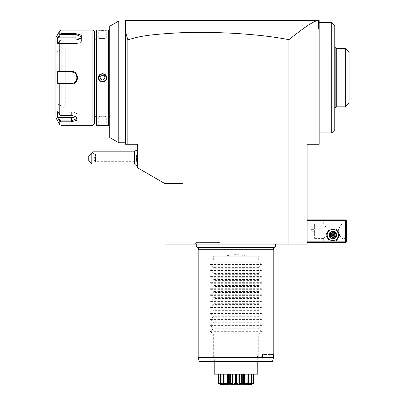 <?xml version="1.0" encoding="UTF-8"?>
<svg xmlns="http://www.w3.org/2000/svg" width="405" height="405" viewBox="0 0 405 405"><rect width="100%" height="100%" fill="white"/><g stroke="black" fill="none" stroke-linecap="round" stroke-linejoin="round"><path stroke-width="0.3" stroke-dasharray="2.02 1.52" d="M127.858 144.271L137.69 144.271L137.69 167.878L164.916 183.597L164.916 182.721L164.916 244.094L307.086 244.094L307.086 144.271L319.186 144.271L319.186 20.25L125.591 20.25L125.591 144.271L127.858 144.271L127.858 39.832C137.194 37.144 142.489 35.179 173.836 33.073C192.972 32.005 214.331 32.172 237.907 33.574C260.258 35.119 273.076 36.733 288.937 39.655C307.081 25.13 312.513 22.462 316.29 20.812L318.457 20.701L318.431 20.25L319.186 21.004M196.83 244.094L275.167 244.094L196.83 244.094M220.993 244.094L195.048 244.094L220.993 244.094L220.118 242.58L195.919 242.58L220.118 242.58M307.086 241.826L307.086 219.895L307.086 241.826L345.652 241.826L345.652 220.649L307.086 220.649M319.186 77.725L319.186 22.518L319.186 77.725M319.186 26.153L318.457 28.77L318.457 20.701M318.457 28.77L319.186 28.228M288.937 39.655L288.937 244.094M316.29 20.812L125.778 20.822L126.35 20.25L125.591 21.004L118.786 21.004L118.786 142.757M125.591 32.238L127.858 39.832M125.591 87.612L125.591 142.757L125.591 87.612M109.709 137.518L109.709 26.244L118.786 21.004M109.709 116.291L109.709 39.153L109.709 116.291M108.955 116.291L108.955 39.153L108.955 116.291M108.955 30.537L108.955 124.912M108.499 30.081L108.499 125.363M96.552 125.363L96.552 30.081M101.022 30.233L101.787 30.253M103.477 30.248L104.819 30.203M105.584 30.157L106.024 30.127M106.216 30.112L106.515 30.086M105.589 125.287L104.768 125.241M104.141 125.216L102.703 125.185M102.546 125.185L101.939 125.191M101.483 125.201L100.369 125.236M99.473 125.287L98.82 125.332M98.729 125.342L98.461 125.363M98.445 125.363L98.744 125.064L106.307 125.064L98.744 125.064L98.744 117.045L106.307 117.045L106.307 125.064L106.611 125.363M103.143 81.785L106.611 77.725L102.526 73.614M101.913 73.659L98.445 77.725L102.526 81.83M96.101 124.912L96.101 30.537M96.101 116.291L96.101 39.153L96.101 116.291M94.436 116.291L94.436 39.153L94.436 116.291M94.436 123.854L94.436 31.595M92.922 125.363L92.922 30.081M61.109 125.363L61.109 121.794L71.371 121.794L77.092 120.229L76.039 116.691L71.371 115.435L60.34 115.379L60.583 115.258L58.381 111.922L57.687 111.598L58.381 111.922L60.583 115.258L60.34 115.4L71.371 115.258L75.801 116.544M61.109 121.794L59.798 121.115L57.687 117.921L57.687 111.598L60.34 115.4L71.371 115.258L71.371 111.922A5.67 2.835 0 0 1 77.041 114.762A5.67 2.835 0 0 1 75.786 116.539M61.109 115.435L61.109 84.078L65.245 84.078M61.109 84.078L60.34 83.87L60.583 83.395L71.371 83.395L71.371 84.083C79.431 84.549 79.461 70.916 71.371 71.366L61.109 71.366L61.109 40.009L75.907 40.014L80.575 38.753L81.628 35.22L75.907 33.656L61.109 33.656L61.109 30.081M80.337 38.9L75.907 40.186L60.583 40.186L58.381 43.522L57.687 43.846L57.687 37.528L59.798 34.329L61.109 33.656M61.109 40.009L75.907 40.186L80.124 39.047L81.582 36.987L75.917 34.516L60.583 34.516L58.381 37.852L75.907 37.852A5.67 2.835 180 0 1 81.582 40.687A5.67 2.835 180 0 1 75.907 43.522A5.67 2.835 180 0 0 81.582 40.687A5.67 2.835 180 0 0 80.327 38.905M58.381 111.922L71.371 111.922L71.371 115.258L75.583 116.397L77.041 118.457L77.041 114.762A5.67 2.835 0 0 0 71.371 111.922L58.381 111.922M59.798 40.647L60.583 40.186L60.34 40.049L60.583 40.186L58.381 43.522L75.907 43.522L58.381 43.522L57.687 43.846L59.798 40.647L59.798 71.407L57.687 71.401L57.687 84.043L59.798 84.043L59.798 114.797M55.87 117.804L55.87 37.645M55.87 103.361L55.87 52.088L55.87 103.361A0.304 0.304 0 0 1 56.168 103.057L56.209 52.392L56.209 103.057L65.245 108.277L65.245 47.172L65.245 108.277M55.87 52.088A0.304 0.304 0 0 0 56.168 52.392L65.245 47.172M57.687 117.921L58.381 117.597L60.583 120.928L60.34 121.52L60.583 120.928L71.371 120.928L77.041 118.457L77.041 114.762A5.67 2.835 0 0 1 71.371 117.597L71.371 121.794M60.34 83.87L59.798 84.043M59.444 83.395L71.371 83.395C78.671 83.774 78.681 71.68 71.371 72.049L58.381 72.049L71.371 72.049A5.67 5.67 0 0 1 77.041 77.725A5.67 5.67 0 0 1 71.371 83.395L58.381 83.395L57.687 84.043M59.798 71.407L61.109 71.366M60.34 71.574L60.583 72.049L71.371 72.049L71.371 71.366M57.687 37.528L58.381 37.852M57.687 71.401L58.381 72.049M60.34 71.604L60.583 72.049M58.381 83.395L60.583 83.395L60.34 83.845M58.381 117.597L71.371 117.597M71.68 72.06A5.67 5.67 0 0 1 71.989 72.085M72.606 72.186A5.67 5.67 0 0 1 73.518 72.475M73.811 72.601A5.67 5.67 0 0 1 74.373 72.91M74.895 73.28A5.67 5.67 0 0 1 75.37 73.705M75.593 73.938A5.67 5.67 0 0 1 75.938 74.358M75.993 74.434A5.67 5.67 0 0 1 76.17 74.702M76.332 74.976A5.67 5.67 0 0 1 76.479 75.259M76.611 75.553A5.67 5.67 0 0 1 76.722 75.851M76.818 76.15A5.67 5.67 0 0 1 77.006 77.087M77.031 77.406A5.67 5.67 0 0 1 77.036 78.038M76.97 78.611A5.67 5.67 0 0 1 76.823 79.289M76.727 79.593A5.67 5.67 0 0 1 76.611 79.891M76.479 80.185A5.67 5.67 0 0 1 76.337 80.468M76.17 80.742A5.67 5.67 0 0 1 75.993 81.005M75.938 81.086A5.67 5.67 0 0 1 75.593 81.506M74.373 82.534A5.67 5.67 0 0 1 73.816 82.843M71.989 83.359A5.67 5.67 0 0 1 71.68 83.384M106.611 30.081L106.307 30.385L98.744 30.385L106.307 30.385L106.307 38.399L98.744 38.399L98.744 30.385L98.445 30.081M98.744 38.399L106.307 38.399L105.052 39.153L100.005 39.153L105.052 39.153L100.005 39.153L98.744 38.399M106.307 117.045L98.744 117.045L100.005 116.291L105.052 116.291L106.307 117.045M105.052 116.291L100.005 116.291L105.052 116.291M98.744 77.725C98.511 82.6 106.54 82.6 106.307 77.725C106.545 72.849 98.511 72.844 98.744 77.725A3.782 3.782 0 0 1 102.526 73.943A3.782 3.782 0 0 1 106.307 77.725A3.782 3.782 0 0 1 102.526 81.506A3.782 3.782 0 0 1 98.744 77.725L98.445 77.725M105.052 77.725C103.366 80.792 101.685 80.792 100.005 77.725C101.685 74.657 103.366 74.657 105.052 77.725M183.065 244.094L183.065 183.597L164.916 183.597L166.43 183.597L164.916 182.721L164.916 183.597L183.065 183.597L166.43 183.597M137.69 151.819L136.196 150.321L136.181 156.396L136.181 160.507L137.69 160.203L137.69 151.819L137.69 163.949L137.69 149.516L137.69 166.247L137.69 154.102L137.69 161.666L137.69 157.884L137.69 160.203L136.48 160.203L136.48 155.56L136.196 165.442L136.191 150.321L136.181 159.368M136.196 156.37L136.946 157.884L136.196 159.393M136.181 156.396L136.181 150.326M136.181 155.257L136.181 157.884L136.181 155.257L136.48 155.56L136.181 155.257M134.445 151.834L134.445 163.934M91.798 163.934L91.798 153.343C93.854 151.288 93.854 151.288 91.798 153.343L88.776 156.37L88.776 160.906M94.917 159.853L94.122 160.648L94.917 159.853L94.623 157.884L94.947 155.054L94.623 157.884L94.917 159.853C94.897 160.912 94.897 160.912 94.917 159.853C94.897 160.912 94.897 160.912 94.917 159.853M92.517 152.629L94.947 155.054L95.494 154.102L95.494 161.666L95.494 154.102L137.69 154.102M89.308 155.834L94.122 160.648L94.907 160.648L95.494 161.666L137.69 161.666M136.181 157.884L136.48 157.884L136.181 157.884M137.69 157.884L136.48 157.884L137.69 157.884M137.69 155.56L136.48 155.56L137.69 155.56M331.741 132.926L331.741 22.518M334.763 129.904L334.763 25.545M334.763 56.335L334.763 107.973L334.763 56.335M335.143 107.973L335.143 47.476M336.277 48.61L336.277 106.839M345.349 106.839L345.349 48.61M349.13 103.057L349.13 52.392M345.652 241.826L346.032 242.2L345.652 242.58L307.086 242.58M322.967 242.58L342.63 242.58L322.967 242.58L323.722 241.826L341.871 241.826L323.722 241.826L323.722 238.418C323.21 239.066 327.61 233.943 327.25 231.093C327.356 228.202 323.215 223.433 323.722 224.051C323.21 223.403 327.61 228.531 327.25 231.382C327.356 234.272 323.215 239.041 323.722 238.418L314.65 238.418L314.24 238.013L314.24 224.461L314.24 238.013L314.24 224.461L314.65 224.051L314.65 238.418L314.65 224.051L323.722 224.051L323.722 220.649L341.871 220.649L323.722 220.649L322.967 219.895L342.63 219.895L322.967 219.895M338.423 235.016A5.624 5.624 0 0 0 332.799 229.392A5.624 5.624 0 0 0 327.174 235.016A5.624 5.624 0 0 0 332.799 240.641A5.624 5.624 0 0 0 338.423 235.016A5.624 5.624 0 0 0 332.799 229.392A5.624 5.624 0 0 0 327.174 235.016A5.624 5.624 0 0 0 332.799 240.641A5.624 5.624 0 0 0 338.423 235.016A5.624 5.624 0 0 0 332.799 229.392A5.624 5.624 0 0 0 327.174 235.016A5.624 5.624 0 0 0 332.799 240.641A5.624 5.624 0 0 0 338.423 235.016M346.032 242.2L346.412 241.826L346.412 220.649L345.652 219.895L307.086 219.895M346.032 220.269L345.652 220.649M346.412 224.051L346.412 238.418L346.412 224.051L341.871 224.051C342.382 223.403 337.983 228.531 338.342 231.382C338.236 234.272 342.377 239.041 341.871 238.418C342.382 239.066 337.983 233.943 338.342 231.093C338.236 228.202 342.377 223.433 341.871 224.051L341.871 220.649L342.63 219.895M346.412 238.418L341.871 238.418L341.871 241.826L342.63 242.58M329.619 235.016C329.427 239.112 336.165 239.112 335.973 235.016C336.165 230.921 329.427 230.921 329.619 235.016C329.427 230.921 336.165 230.921 335.973 235.016C336.165 239.112 329.427 239.112 329.619 235.016A3.174 3.174 0 0 1 332.799 231.842A3.174 3.174 0 0 1 335.973 235.016A3.174 3.174 0 0 1 332.799 238.196A3.174 3.174 0 0 1 329.619 235.016A3.174 3.174 0 0 1 332.799 231.842A3.174 3.174 0 0 1 335.973 235.016A3.174 3.174 0 0 1 332.799 238.196A3.174 3.174 0 0 1 329.619 235.016M314.27 238.013L314.27 224.461M314.27 229.346L314.27 233.128L314.27 229.346L311.242 229.346L311.242 231.235L311.242 229.346L314.27 229.346M314.27 231.235L311.242 231.235L311.242 233.128L311.242 231.235L314.27 231.235M314.27 233.128L311.242 233.128L314.27 233.128M329.771 235.016A3.027 3.027 0 0 0 332.799 238.044A3.027 3.027 0 0 0 335.821 235.016A3.027 3.027 0 0 0 332.799 231.994A3.027 3.027 0 0 0 329.771 235.016A3.027 3.027 0 0 1 332.799 231.994A3.027 3.027 0 0 1 335.821 235.016A3.027 3.027 0 0 1 332.799 238.044A3.027 3.027 0 0 1 329.771 235.016M339.785 235.016L336.292 228.967L329.305 228.967L325.812 235.016L329.305 241.066L336.292 241.066L339.785 235.016L336.292 228.967L329.305 228.967L325.812 235.016L329.305 241.066L336.292 241.066L339.785 235.016L336.292 228.967L329.305 228.967L325.812 235.016L329.305 241.066L336.292 241.066L339.785 235.016M329.017 235.016A3.782 3.782 0 0 1 332.799 231.235A3.782 3.782 0 0 1 336.58 235.016A3.782 3.782 0 0 1 332.799 238.798A3.782 3.782 0 0 1 329.017 235.016A3.782 3.782 0 0 1 332.799 231.235A3.782 3.782 0 0 1 336.58 235.016A3.782 3.782 0 0 0 332.799 231.235A3.782 3.782 0 0 0 329.017 235.016A3.782 3.782 0 0 0 332.799 238.798A3.782 3.782 0 0 0 336.58 235.016A3.782 3.782 0 0 1 332.799 238.798A3.782 3.782 0 0 1 329.017 235.016M329.397 235.016A3.402 3.402 0 0 0 332.799 238.418A3.402 3.402 0 0 0 336.201 235.016A3.402 3.402 0 0 0 332.799 231.614A3.402 3.402 0 0 0 329.397 235.016M330.475 236.358L330.475 233.675L330.86 233.898L332.799 232.784L334.733 233.898L334.733 236.135L332.799 237.254L330.86 236.135L330.86 233.898L332.799 235.016L332.799 232.784L330.86 233.898L330.86 236.135L332.799 235.016L332.799 237.254L334.733 236.135L332.799 235.016L334.733 233.898L332.799 232.784L334.733 233.898L334.733 236.135L334.733 233.898L335.122 233.675L335.122 236.358L334.733 236.135L332.799 237.254L330.86 236.135L332.799 237.254L332.799 237.7L330.475 236.358L330.86 236.135L330.86 233.898L332.799 232.784L332.799 232.333L335.122 233.675M198.258 247.45A1.979 1.979 0 0 0 198.809 247.369L273.193 247.369A1.979 1.979 0 0 0 273.745 247.45L198.258 247.45M273.213 247.45L198.789 247.45M198.192 249.688L273.81 249.688M225.413 256.193L246.589 256.193C239.532 254.168 232.47 254.168 225.413 256.193L213.314 256.193L213.314 262.238L210.585 264.49L210.585 265.133L213.314 267.386L213.314 268.287L210.585 270.54L210.585 271.183L213.314 273.436L213.314 274.337L210.585 276.59L210.585 277.233L213.314 279.485L213.314 280.387L210.585 282.639L210.585 283.282L213.314 285.535L213.314 286.441L210.585 288.689L210.585 289.332L213.314 291.585L213.314 292.491L210.585 294.739L210.585 295.382L213.314 297.634L213.314 298.541L210.585 300.788L210.585 301.431L213.314 303.684L213.314 304.59L210.585 306.838L210.585 307.481L213.314 309.734L213.314 310.64L210.585 312.893L210.585 313.531L213.314 315.784L213.314 316.69L210.585 318.943L210.585 319.58L213.314 321.833L213.314 322.739L210.585 324.992L210.585 325.63L213.314 327.883L213.314 328.789L210.585 331.042L210.585 331.68L261.412 331.68L258.689 333.933L258.689 357.524L273.537 357.524L273.537 354.502L262.075 354.502L273.81 354.502M257.782 357.519L257.782 362.065L257.302 362.065L257.302 357.519L257.782 357.519L257.302 357.519L257.469 356.015L257.732 357.291L261.792 357.291L261.681 356.015L257.469 356.015L257.863 357.519L257.499 357.519L257.469 356.015L261.681 356.015L262.075 355.241L261.681 356.015L261.792 357.291L262.47 357.519L262.075 354.502L262.273 357.519L257.302 357.519L257.302 362.065L271.73 362.065L214.22 362.065L257.302 362.065M272.479 361.442L271.73 362.065M215.328 362.065L256.669 362.065L256.957 361.306L215.045 361.306L215.328 362.065L199.984 362.065M257.782 374.154L214.22 374.154M224.633 384.75L224.41 383.236L223.995 382.831L224.223 384.127L223.327 384.127L220.76 382.831L220.416 383.236L221.798 384.75L248.118 384.75L251.849 382.831L250.761 384.127L251.849 382.831L251.849 374.154L250.761 374.154L253.783 374.154L251.961 374.154L253.783 374.154L253.783 382.831L251.961 384.127L251.961 374.154L251.961 384.127L253.783 382.831L253.57 374.154M251.525 383.236L251.242 382.831L248.675 384.127L248.675 374.154L247.779 374.154L251.849 374.154M244.174 384.75L247.501 383.236L247.07 382.831L244.585 384.127L244.585 374.154L243.38 374.154L248.093 374.154L248.093 383.064L248.007 374.154M239.239 384.75L242.089 383.236L241.567 382.831L239.456 384.127L239.456 374.154L238.084 374.154L243.38 374.154L243.38 384.127L243.38 374.154M233.918 384.75L235.938 383.236L235.391 382.831L233.918 384.127L233.918 374.154L232.541 374.154L238.084 374.154L238.084 384.127L236.611 382.831L236.611 374.154M228.835 383.15L228.623 374.154L227.418 374.154L232.541 374.154L232.541 384.127L230.435 382.831L230.435 374.154M223.995 374.154L223.909 383.064L223.909 374.154L224.223 374.154L223.327 374.154L227.418 374.154L227.418 384.127L224.932 382.831L224.932 374.154M220.76 382.831L220.76 374.154L220.153 374.154L221.241 374.154L218.219 374.154M220.76 374.154L223.327 374.154L223.327 384.127M250.761 384.127L250.761 374.154L250.761 384.127L251.237 384.127L251.237 374.154L251.237 383.586M251.242 382.831L251.242 374.154M248.675 384.127L247.779 384.127L247.779 374.154L247.779 384.127L248.007 382.831L247.592 383.236L247.369 384.75M247.07 382.831L247.07 374.154M244.585 384.127L243.38 384.046M243.364 383.773L243.314 383.505M243.299 383.444L242.711 382.831L242.711 374.154M242.711 382.831L242.2 383.236L243.157 384.75M241.567 382.831L241.567 374.154M239.456 384.127L238.084 384.127M236.611 382.831L236.059 383.236L238.084 384.75M235.391 382.831L235.391 374.154M233.918 384.127L232.541 384.127M230.435 382.831L229.913 383.236L232.764 384.75M228.845 384.75L229.913 383.236M229.802 383.236L229.291 382.831L229.291 374.154M229.291 382.831L229.022 382.948M228.623 383.965L227.418 384.127M224.932 382.831L224.502 383.236L227.828 384.75M224.223 384.127L224.223 374.154L224.223 384.127M220.416 383.236L220.153 374.154M221.241 384.127L220.153 382.831L221.241 384.127L221.241 374.154L221.241 384.127L220.765 384.127L220.765 374.154L220.765 383.586M220.107 383.631L218.432 382.831L218.432 374.154M218.432 382.831L218.325 383.236L220.507 384.355M218.746 383.525L218.325 383.236M218.305 383.236L218.219 382.831L220.042 384.127L220.042 374.154L220.042 384.127L218.219 382.831M253.57 382.831L251.237 384.127M251.343 384.431L253.677 383.236M251.586 383.236L250.234 384.689M248.118 384.75L250.204 384.75M220.649 384.735L221.393 384.75M251.328 384.75L250.604 384.75M220.477 383.236L223.879 384.75M252.943 383.727L252.381 384.087M258.689 357.524L256.957 361.306M261.412 331.68L261.412 331.042L258.689 328.789L213.314 328.789M210.585 325.63L261.412 325.63L258.689 327.883L258.689 328.789M261.412 325.63L261.412 324.992L258.689 322.739L213.314 322.739M210.585 319.58L261.412 319.58L258.689 321.833L258.689 322.739M261.412 319.58L261.412 318.943L258.689 316.69L213.314 316.69M210.585 313.531L261.412 313.531L258.689 315.784L258.689 316.69M261.412 313.531L261.412 312.893L258.689 310.64L213.314 310.64M210.585 307.481L261.412 307.481L258.689 309.734L258.689 310.64M261.412 307.481L261.412 306.838L258.689 304.59L213.314 304.59M210.585 301.431L261.412 301.431L258.689 303.684L258.689 304.59M261.412 301.431L261.412 300.788L258.689 298.541L213.314 298.541M210.585 295.382L261.412 295.382L258.689 297.634L258.689 298.541M261.412 295.382L261.412 294.739L258.689 292.491L213.314 292.491M210.585 289.332L261.412 289.332L258.689 291.585L258.689 292.491M261.412 289.332L261.412 288.689L258.689 286.441L213.314 286.441M210.585 283.282L261.412 283.282L258.689 285.535L258.689 286.441M261.412 283.282L261.412 282.639L258.689 280.387L213.314 280.387M210.585 277.233L261.412 277.233L258.689 279.485L258.689 280.387M261.412 277.233L261.412 276.59L258.689 274.337L213.314 274.337M210.585 271.183L261.412 271.183L258.689 273.436L258.689 274.337M261.412 271.183L261.412 270.54L258.689 268.287L213.314 268.287M210.585 265.133L261.412 265.133L258.689 267.386L258.689 268.287M261.412 265.133L261.412 264.49L258.689 262.238L213.314 262.238M246.589 256.193L258.689 256.193L258.689 262.238M210.585 331.68L213.314 333.933L213.314 357.524L198.192 357.524M215.045 361.306L213.314 357.524M258.689 333.933L213.314 333.933M258.689 327.883L213.314 327.883M258.689 321.833L213.314 321.833M258.689 315.784L213.314 315.784M258.689 309.734L213.314 309.734M258.689 303.684L213.314 303.684M258.689 297.634L213.314 297.634M258.689 291.585L213.314 291.585M258.689 285.535L213.314 285.535M258.689 279.485L213.314 279.485M258.689 273.436L213.314 273.436M258.689 267.386L213.314 267.386M213.314 256.193L258.689 256.193M195.048 244.094L195.919 242.58M59.798 124.608L59.798 121.115M59.798 34.329L59.798 30.836M75.907 40.014L75.907 43.522L75.907 40.014M75.907 33.656L75.907 37.852M106.611 77.725L106.307 77.725M330.475 233.675L332.799 232.333M335.122 236.358L332.799 237.7M214.858 361.503L199.255 361.503M272.464 361.503L257.145 361.503M210.585 331.042L261.412 331.042M210.585 324.992L261.412 324.992M210.585 318.943L261.412 318.943M210.585 312.893L261.412 312.893M210.585 306.838L261.412 306.838M210.585 300.788L261.412 300.788M210.585 294.739L261.412 294.739M210.585 288.689L261.412 288.689M210.585 282.639L261.412 282.639M210.585 276.59L261.412 276.59M210.585 270.54L261.412 270.54M210.585 264.49L261.412 264.49M76.039 116.691L75.583 116.397L76.039 116.691M80.575 38.753L80.124 39.047L80.575 38.753M81.582 36.987L81.582 40.687L81.582 36.987M137.69 163.949L136.191 165.442M262.47 357.519L262.47 354.502M228.623 374.154L228.623 384.046M220.026 374.154L220.026 384.051L220.725 384.75M251.976 374.154L251.976 384.051L251.277 384.75M250.452 384.401L251.692 382.988L250.452 384.401"/><path stroke-width="0.61" d="M183.065 244.094L164.916 244.094L164.916 182.721L166.43 183.597L183.065 183.597L183.065 244.094L307.086 244.094L307.086 144.271L319.186 144.271L319.186 28.228L318.457 28.77L319.186 26.153L319.186 28.228M319.186 21.004L318.431 20.25L318.457 20.701L316.29 20.812L125.773 20.822L126.35 20.25L125.591 21.004L125.591 20.25L319.186 20.25L319.186 26.153M316.29 20.812C312.503 22.467 307.076 25.135 288.937 39.655C273.137 36.739 260.025 35.088 237.755 33.564C217.495 32.324 198.404 32.056 180.488 32.759C142.874 34.769 137.953 37.047 127.858 39.832L125.591 32.238L125.591 21.004L118.786 21.004L109.709 26.244L109.709 137.518L118.786 142.757L118.786 21.004M125.591 32.238L125.591 144.271L137.69 144.271L137.69 167.878L164.916 183.597L166.43 183.597M108.955 39.153L109.709 39.153M108.955 116.291L109.709 116.291M98.461 125.363L108.499 125.363L108.955 124.912L108.955 30.537L108.499 30.081L96.552 30.081L96.552 125.363L96.101 124.912L96.101 30.537L96.552 30.081M98.445 125.363L96.552 125.363M98.445 30.081L101.022 30.233M101.787 30.253L103.477 30.248M104.819 30.203L105.584 30.157M106.611 125.363L106.226 125.332M106.014 125.317L105.589 125.287M104.768 125.241L104.141 125.216M101.939 125.191L101.483 125.201M100.369 125.236L99.473 125.287M102.526 73.614L101.913 73.659M102.526 81.83L103.143 81.785M108.499 125.363L108.499 30.081M106.611 77.725C106.844 83.035 98.202 83.02 98.445 77.725C98.207 72.409 106.849 72.424 106.611 77.725L106.307 77.725C106.545 82.6 98.511 82.6 98.744 77.725C98.511 72.849 106.54 72.844 106.307 77.725A3.782 3.782 0 0 1 106.302 77.957M94.436 116.291L96.101 116.291M94.436 39.153L96.101 39.153M94.436 31.595L94.436 123.854L92.922 125.363L92.922 30.081L94.436 31.595M61.109 121.794L59.798 121.115L59.798 124.608L55.87 117.804L55.87 37.645L59.798 30.836L61.109 30.081L61.109 33.656L75.907 33.656L81.628 35.215L80.575 38.753L75.907 40.014L61.109 40.009L61.109 71.366L71.371 71.366C79.431 70.9 79.461 84.534 71.371 84.083L61.109 84.078L61.109 115.435L71.371 115.435L76.039 116.691L77.092 120.229L71.371 121.794L61.109 121.794L61.109 125.363L92.922 125.363M61.109 30.081L92.922 30.081M61.109 115.435L60.34 115.4L59.798 114.797L59.798 84.043L61.109 84.078M75.801 116.544L77.041 118.457L71.371 120.928L60.583 120.928L58.381 117.597L71.371 117.597A5.67 2.835 0 0 0 75.786 116.539M65.245 84.078L71.371 84.083L71.371 83.395L59.444 83.395M71.396 71.366L71.371 72.049C78.671 71.675 78.681 83.769 71.371 83.395A5.67 5.67 0 0 0 71.68 83.384M61.109 33.656L59.798 34.329L57.687 37.528L57.687 43.846L59.798 40.647L60.34 40.049L61.109 40.009M57.687 37.528L58.381 37.852L60.583 34.516L60.34 33.929L60.583 34.516L75.907 34.516L81.582 36.987L80.337 38.9M61.109 71.366L59.798 71.407L59.798 40.647M60.34 71.574L60.583 72.049L71.371 72.049A5.67 5.67 0 0 1 71.68 72.06M59.798 84.043L57.687 84.043L58.381 83.395M57.687 84.043L57.687 71.401L59.798 71.407M59.798 121.115L57.687 117.921L57.687 111.598L59.798 114.797M57.859 118.184L57.687 117.921L58.381 117.597M58.381 37.852L75.907 37.852L75.907 33.656M75.907 37.852A5.67 2.835 180 0 1 80.327 38.905M57.687 71.401L58.381 72.049L60.583 72.049L60.34 71.604M58.381 72.049L60.583 72.049M71.989 72.085A5.67 5.67 0 0 1 72.606 72.186M73.518 72.475A5.67 5.67 0 0 1 73.811 72.601M74.373 72.91A5.67 5.67 0 0 1 74.895 73.28M76.17 74.702A5.67 5.67 0 0 1 76.332 74.976M76.479 75.259A5.67 5.67 0 0 1 76.611 75.553M76.722 75.851A5.67 5.67 0 0 1 76.818 76.15M77.006 77.087A5.67 5.67 0 0 1 77.031 77.406M77.036 78.038A5.67 5.67 0 0 1 76.97 78.611M76.823 79.289A5.67 5.67 0 0 1 76.727 79.593M76.611 79.891A5.67 5.67 0 0 1 76.479 80.185M76.337 80.468A5.67 5.67 0 0 1 76.17 80.742M74.895 82.164A5.67 5.67 0 0 1 74.373 82.534M73.816 82.843A5.67 5.67 0 0 1 71.989 83.359M104.935 80.635A3.782 3.782 0 0 1 104.348 81.035M103.234 81.435A3.782 3.782 0 0 1 102.293 81.496M99.331 79.75A3.782 3.782 0 0 1 99.012 79.112M98.754 77.957A3.782 3.782 0 0 1 98.754 77.487M106.044 76.332A3.782 3.782 0 0 0 105.72 75.7M102.764 73.948A3.782 3.782 0 0 0 101.817 74.009M100.708 74.409A3.782 3.782 0 0 0 100.116 74.809M105.052 77.725C103.366 74.657 101.685 74.657 100.005 77.725C101.685 80.792 103.366 80.792 105.052 77.725M127.858 39.832L127.858 144.271M318.457 20.701L318.457 28.77M288.937 39.655L288.937 244.094M137.69 166.247A9.077 9.077 0 0 1 134.445 163.934L134.445 151.834L93.312 151.834M91.798 163.934L88.776 160.906L88.776 156.37L91.798 153.343C93.854 151.288 93.854 151.288 91.798 153.343L91.798 163.934L134.445 163.934M92.517 152.629L89.308 155.834L92.517 152.629M319.186 22.518L331.741 22.518L331.741 132.926L319.186 132.926M331.741 22.518L334.763 25.545L334.763 129.904L331.741 132.926M334.763 47.476L335.143 47.476L335.143 107.973L334.763 107.973M345.349 106.839L349.13 103.057L349.13 52.392L345.349 48.61L345.349 106.839L336.277 106.839L336.277 48.61L335.143 47.476M307.086 220.649L345.652 220.649L345.652 241.826L346.032 242.2L345.652 242.58L307.086 242.58M345.652 241.826L307.086 241.826M345.652 220.649L346.032 220.269L345.652 219.895L307.086 219.895M346.032 242.2L346.412 241.826L346.412 220.649L346.032 220.269M325.812 235.016L329.305 241.066L336.292 241.066L339.785 235.016L336.292 228.967L329.305 228.967L325.812 235.016M327.174 235.016A5.624 5.624 0 0 0 332.799 240.641A5.624 5.624 0 0 0 338.423 235.016A5.624 5.624 0 0 0 332.799 229.392A5.624 5.624 0 0 0 327.174 235.016M336.58 235.016A3.782 3.782 0 0 0 332.799 231.235A3.782 3.782 0 0 0 329.017 235.016A3.782 3.782 0 0 0 332.799 238.798A3.782 3.782 0 0 0 336.58 235.016M336.201 235.016A3.402 3.402 0 0 1 332.799 238.418A3.402 3.402 0 0 1 329.397 235.016A3.402 3.402 0 0 1 332.799 231.614A3.402 3.402 0 0 1 336.201 235.016M335.122 233.675L334.733 233.898L332.799 232.784L330.86 233.898L330.86 236.135L332.799 237.254L334.733 236.135L334.733 233.898L332.799 235.016L332.799 232.333L330.475 233.675L335.122 236.358L335.122 233.675L332.799 232.333M332.799 237.7L332.799 235.016L330.86 236.135L330.475 236.358L332.799 237.7L335.122 236.358M196.83 244.094A1.979 1.979 0 0 0 198.258 247.45L273.745 247.45A1.979 1.979 0 0 0 275.167 244.094M273.213 247.45L273.81 249.688L198.192 249.688L198.192 357.524L273.537 357.524L272.464 361.503L273.537 357.524L273.537 354.502L273.81 354.502L273.81 249.688M198.789 247.45L198.192 249.688M271.73 362.065L272.464 361.503L199.255 361.503L199.984 362.065L271.73 362.065L257.782 362.065L257.782 374.154L214.22 374.154L214.22 362.065M257.302 362.065L256.669 362.065M251.049 383.778L250.761 384.127L251.237 384.127L253.57 382.831L253.57 374.154L253.697 383.236L250.72 384.704M253.57 374.154L248.675 374.154L248.675 384.127L251.242 382.831L251.242 374.154M250.386 384.482L250.204 384.75L250.604 384.75L247.369 384.75L247.592 383.236L248.093 383.064L248.093 374.154L244.585 374.154L244.585 384.127L247.07 382.831L247.07 374.154M243.364 383.773L243.38 374.154L239.456 374.154L239.456 384.127L241.567 382.831L241.567 374.154M247.369 384.75L238.084 384.75L236.059 383.236L236.611 382.831L238.084 384.127L238.084 374.154L233.918 374.154L233.918 384.127L235.391 382.831L235.391 374.154M238.084 384.75L232.764 384.75L229.913 383.236L230.435 382.831L232.541 384.127L232.541 374.154L228.623 374.154L228.623 384.127L229.291 382.831L229.291 374.154M232.764 384.75L227.828 384.75L224.502 383.236L224.932 382.831L227.418 384.127L227.418 374.154L223.909 374.154L223.909 383.064L223.995 374.154M227.828 384.75L223.879 384.75L220.477 383.236L220.76 382.831L223.327 384.127L223.327 374.154L218.219 374.154L218.219 382.831L218.219 374.154M228.623 383.965L228.623 374.154M221.251 384.694L218.325 383.236L218.432 382.831L220.107 383.631M218.219 382.831L218.305 383.236L220.669 384.75L221.393 384.75M218.432 382.831L218.432 374.154M220.953 383.778L221.241 384.127L220.765 384.127L220.765 383.586M220.477 383.236L220.153 382.831L220.153 374.154M220.76 382.831L220.76 374.154M223.327 384.127L224.223 384.127L223.995 382.831L224.41 383.236L224.633 384.75M224.932 382.831L224.932 374.154M227.418 384.127L228.623 384.127M229.291 382.831L229.802 383.236L228.845 384.75M230.435 382.831L230.435 374.154M232.541 384.127L233.918 384.127M235.391 382.831L235.938 383.236L233.918 384.75M236.611 382.831L236.611 374.154M238.084 384.127L239.456 384.127M241.567 382.831L242.089 383.236L239.239 384.75M243.157 384.75L242.089 383.236M242.2 383.236L242.711 382.831L242.711 374.154M242.711 382.831L243.38 384.127L244.585 384.127M243.38 374.154L243.38 384.127M247.07 382.831L247.501 383.236L244.174 384.75M248.675 384.127L247.779 384.127L248.007 374.154M251.242 382.831L251.525 383.236L248.118 384.75M250.204 384.75L251.525 383.236M251.586 383.236L251.849 374.154M251.237 384.127L251.237 383.586M253.57 382.831L253.677 383.236M250.786 384.679L251.13 384.527M223.879 384.75L221.743 384.649M252.381 384.087L251.328 384.75L250.604 384.75M220.649 384.735L218.746 383.525M220.416 383.236L221.545 384.401M251.328 384.75L252.943 383.727M71.371 121.794L71.371 117.597M59.798 30.836L59.798 34.329M98.445 77.725L98.744 77.725M330.475 233.675L330.475 236.358M125.591 142.757L118.786 142.757M59.798 124.608L61.109 125.363M137.69 149.516A9.077 9.077 0 0 0 134.445 151.834M336.277 106.839L335.143 107.973M345.349 48.61L336.277 48.61M199.255 361.503L198.192 357.524"/></g></svg>
